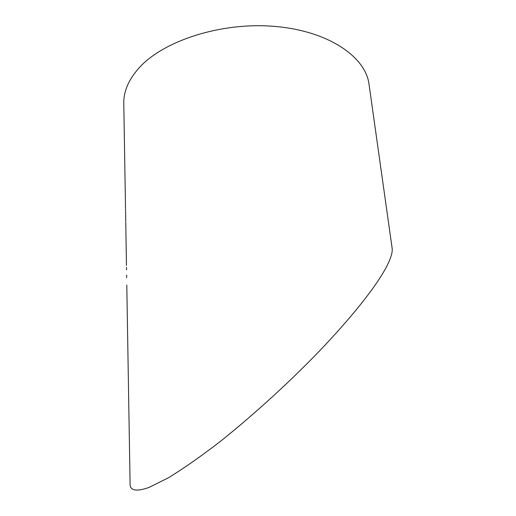 <?xml version="1.0" encoding="UTF-8"?>
<svg xmlns="http://www.w3.org/2000/svg" width="516" height="516" viewBox="0 0 516 516"><rect width="100%" height="100%" fill="white"/><g stroke="black" fill="none" stroke-linecap="round" stroke-linejoin="round"><path stroke-width="0.77" d="M392.212 248.776C393.218 263.218 367.431 300.609 319.72 350.738C291.901 379.602 256.858 412.252 220.029 441.657C201.569 455.918 184.38 467.954 168.461 477.777L148.911 487.491C135.927 491.98 129.645 490.613 130.077 483.382L126.852 288.534M392.205 248.776L368.998 84.037C365.438 56.528 327.912 30.767 274.422 26.381C221.016 21.866 162.85 40.874 138.662 68.357C128.387 80.051 123.427 91.854 123.788 103.768L125.511 207.793M126.465 265.443L125.917 232.329M126.839 287.993L126.794 285.045M126.672 277.685L126.626 275.015M126.543 269.913L126.497 267.346M125.743 221.506L125.569 211.25M125.865 228.878L125.756 222.293M125.91 231.684L125.872 229.485M125.556 210.522L125.523 208.541"/></g></svg>
